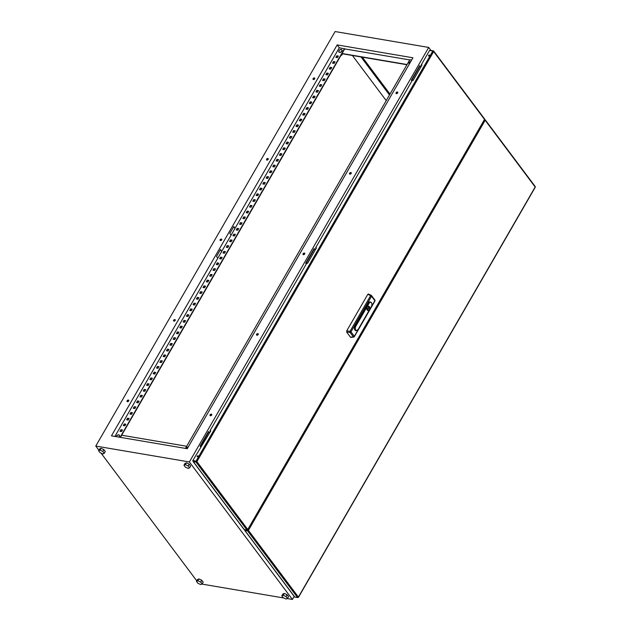 <?xml version="1.0" encoding="UTF-8"?>
<svg xmlns="http://www.w3.org/2000/svg" width="631" height="631" viewBox="0 0 631 631"><rect width="100%" height="100%" fill="white"/><g stroke="black" fill="none" stroke-linecap="round" stroke-linejoin="round"><path stroke-width="0.95" d="M338.957 50.669A1.861 1.246 143.2 0 1 341.245 49.439A1.861 1.246 143.2 0 1 341.821 51.158A1.861 1.246 143.2 0 1 339.533 52.389A1.861 1.246 143.2 0 1 338.957 50.669C341.04 48.91 342.01 49.092 341.868 51.206C339.778 52.972 338.815 52.791 338.957 50.677M119.527 435.603A1.822 1.223 143.2 0 1 119.338 436.597C119.488 434.499 118.525 434.325 116.435 436.084L116.222 436.652A1.861 1.246 143.2 0 1 116.443 436.084A1.861 1.246 143.2 0 1 118.723 434.846A1.861 1.246 143.2 0 1 119.306 436.565A1.861 1.246 143.2 0 1 118.88 437.102M186.737 448.01A1.861 1.246 -36.8 0 0 186.524 448.586L186.737 448.018A1.861 1.246 -36.8 0 1 188.33 446.819L186.737 448.018M409.29 64.102L409.251 62.603L410.852 61.404A1.861 1.246 -36.8 0 0 409.259 62.603A1.861 1.246 -36.8 0 0 409.306 64.078M341.276 54.85A0.868 0.544 99.6 0 0 342.207 53.745M128.692 401A1.017 0.678 -36.8 0 0 127.131 400.732A1.017 0.678 -36.8 0 0 128.692 401M128.795 400.409A1.017 0.678 -36.8 0 0 127.217 401.584M211.669 415.08A1.017 0.678 -36.8 0 0 210.107 414.819A1.017 0.678 -36.8 0 0 211.669 415.08M211.771 414.488A1.017 0.678 -36.8 0 0 210.194 415.671M175.181 320.469A1.017 0.678 -36.8 0 0 173.628 320.201A1.017 0.678 -36.8 0 0 175.181 320.469M175.292 319.87A1.017 0.678 -36.8 0 0 173.714 321.053M258.166 334.548A1.017 0.678 -36.8 0 0 256.604 334.288A1.017 0.678 -36.8 0 0 258.166 334.548M258.268 333.957A1.017 0.678 -36.8 0 0 256.691 335.14M221.678 239.93A1.017 0.678 -36.8 0 0 220.124 239.67A1.017 0.678 -36.8 0 0 221.678 239.93M221.789 239.338A1.017 0.678 -36.8 0 0 220.211 240.521M304.663 254.017A1.017 0.678 -36.8 0 0 303.101 253.749A1.017 0.678 -36.8 0 0 304.663 254.017M304.765 253.425A1.017 0.678 -36.8 0 0 303.188 254.601M268.175 159.398A1.017 0.678 -36.8 0 0 266.613 159.138A1.017 0.678 -36.8 0 0 268.175 159.398M268.278 158.807A1.017 0.678 -36.8 0 0 266.708 159.99M351.159 173.486A1.017 0.678 -36.8 0 0 349.598 173.217A1.017 0.678 -36.8 0 0 351.159 173.486M351.262 172.886A1.017 0.678 -36.8 0 0 349.684 174.069M314.672 78.867A1.017 0.678 -36.8 0 0 313.11 78.599A1.017 0.678 -36.8 0 0 314.672 78.867M314.774 78.276A1.017 0.678 -36.8 0 0 313.205 79.451M397.656 92.946A1.017 0.678 -36.8 0 0 396.094 92.686A1.017 0.678 -36.8 0 0 397.656 92.946M397.759 92.355A1.017 0.678 -36.8 0 0 396.181 93.538M361.5 57.019L389.682 94.626M201.762 580.244L198.939 578.935L197.527 579.518L196.462 581.364L197.874 583.249L200.697 584.551L202.109 583.967L200.697 582.082L201.762 580.244L203.174 582.129L202.109 583.967M186.421 462.807L185.009 463.391L183.944 465.228L185.356 467.114L188.18 468.423L189.592 467.839L190.657 465.993L189.245 464.108L186.421 462.807L185.356 464.645L183.944 465.228M201.841 584.077L283.776 597.983M287.208 598.567L292.413 599.45L189.379 461.955L95.77 446.07L98.878 450.218M101.047 453.113L196.762 580.843M101.055 448.318L99.643 448.901L98.578 450.739L99.99 452.624L102.814 453.934L104.225 453.35L105.29 451.504L103.878 449.619L101.055 448.318L99.99 450.155L98.578 450.739M284.305 593.424L282.893 594.008L281.828 595.853L283.24 597.738L286.064 599.04L287.476 598.456L288.541 596.618L287.129 594.733L284.305 593.424L283.24 595.27L281.828 595.853M386.219 100.613L352.398 55.473M420.932 66.902L420.136 65.845L411.767 80.342L412.075 80.752M315.319 249.829L314.53 248.772L306.161 263.261L306.469 263.679M314.53 248.772L314.08 248.693L305.712 263.19L306.295 263.971M292.413 599.45L294.18 596.39M189.379 461.955L428.701 47.435L430.981 50.48M209.705 432.748L208.467 431.62L200.098 446.117L200.682 446.898M420.136 65.845L419.694 65.766L411.325 80.263L411.909 81.044M208.916 431.691L200.548 446.188L200.855 446.598M360.979 56.932L389.477 94.973M337.167 44.911L111.458 435.847L187.241 448.704L412.942 57.776L337.167 44.911L339.289 47.751L235.071 228.256L233.785 226.537L229.794 233.446L231.088 235.158L235.071 228.256M114.881 436.423L221.789 251.272L220.495 249.553L216.512 256.454L217.798 258.174M221.789 251.272L231.088 235.158M350.229 174.148L351.01 172.799M396.725 93.617L397.506 92.268M303.732 254.679L304.513 253.331M210.738 415.75L211.519 414.401M257.235 335.219L258.016 333.87M122.367 430.168L121.12 429.956L120.308 431.359M125.687 424.411L124.441 424.198L123.629 425.609M129.008 418.661L127.762 418.448L126.949 419.852M132.329 412.911L131.082 412.698L130.27 414.102M135.649 407.153L134.403 406.94L133.591 408.352M138.97 401.403L137.724 401.19L136.911 402.594M142.291 395.653L141.044 395.44L140.232 396.844M145.611 389.895L144.365 389.69L143.552 391.094M148.94 384.145L147.686 383.932L146.873 385.336M152.26 378.395L151.006 378.182L150.194 379.586M155.581 372.637L154.327 372.432L153.514 373.836M158.902 366.887L157.647 366.674L156.843 368.086M162.222 361.137L160.968 360.924L160.164 362.328M165.543 355.387L164.297 355.174L163.484 356.578M168.863 349.629L167.617 349.416L166.805 350.828M172.184 343.879L170.938 343.666L170.125 345.07M175.505 338.129L174.259 337.916L173.446 339.32M178.825 332.371L177.579 332.158L176.767 333.57M182.146 326.621L180.9 326.408L180.087 327.812M185.467 320.871L184.22 320.658L183.408 322.062M188.787 315.114L187.541 314.908L186.729 316.312M192.108 309.364L190.862 309.151L190.049 310.555M195.429 303.614L194.182 303.401L193.37 304.805M198.757 297.864L197.503 297.651L196.691 299.055M202.078 292.106L200.824 291.893L200.011 293.305M205.398 286.356L204.144 286.143L203.332 287.547M208.719 280.606L207.465 280.393L206.652 281.797M212.04 274.848L210.786 274.635L209.981 276.047M215.36 269.098L214.114 268.885L213.302 270.289M218.681 263.348L217.435 263.135L216.622 264.539M222.002 257.59L220.755 257.385L219.943 258.789M225.322 251.84L224.076 251.627L223.264 253.031M228.643 246.09L227.397 245.877L226.584 247.281M231.963 240.332L230.717 240.127L229.905 241.531M235.284 234.582L234.038 234.369L233.225 235.781M238.605 228.832L237.359 228.619L236.546 230.023M241.925 223.082L240.679 222.869L239.867 224.273M245.246 217.324L244 217.111L243.187 218.523M248.567 211.574L247.32 211.361L246.508 212.765M251.895 205.824L250.641 205.611L249.829 207.015M255.216 200.066L253.962 199.853L253.149 201.265M258.536 194.316L257.282 194.103L256.47 195.507M261.857 188.566L260.603 188.353L259.798 189.757M265.178 182.809L263.924 182.604L263.119 184.007M268.498 177.059L267.252 176.846L266.44 178.257M271.819 171.309L270.573 171.096L269.76 172.5M275.14 165.559L273.893 165.346L273.081 166.75M278.46 159.801L277.214 159.588L276.402 161M281.781 154.051L280.535 153.838L279.722 155.242M285.102 148.301L283.855 148.088L283.043 149.492M288.422 142.543L287.176 142.33L286.364 143.742M291.743 136.793L290.497 136.58L289.684 137.984M295.063 131.043L293.817 130.83L293.005 132.234M298.384 125.285L297.138 125.08L296.325 126.484M301.705 119.535L300.459 119.322L299.646 120.726M305.033 113.785L303.779 113.572L302.967 114.976M308.354 108.035L307.1 107.822L306.287 109.226M311.675 102.277L310.42 102.064L309.608 103.476M314.995 96.527L313.741 96.314L312.937 97.718M318.316 90.777L317.062 90.564L316.257 91.968M321.636 85.019L320.39 84.806L319.578 86.218M324.957 79.269L323.711 79.056L322.898 80.46M328.278 73.519L327.032 73.306L326.219 74.71M331.598 67.762L330.352 67.556L329.54 68.96M334.919 62.012L333.673 61.799L332.86 63.203M338.24 56.262L336.993 56.049L336.181 57.453M233.659 226.758L234.953 228.461M120.434 437.37L344.715 48.895L339.289 47.751M220.369 249.766L221.67 251.469M190.388 443.254L191.319 441.645M193.709 437.504L194.64 435.887M197.03 431.746L197.96 430.137M200.35 425.996L201.281 424.387M203.671 420.246L204.602 418.637M206.992 414.488L207.922 412.879M210.312 408.738L211.243 407.129M213.633 402.988L214.564 401.379M216.961 397.238L217.884 395.621M220.282 391.48L221.205 389.871M223.603 385.73L224.533 384.121M226.923 379.98L227.854 378.363M230.244 374.222L231.175 372.613M233.565 368.472L234.495 366.863M236.885 362.722L237.816 361.106M240.206 356.965L241.137 355.356M243.527 351.215L244.457 349.606M246.847 345.465L247.778 343.856M250.168 339.707L251.099 338.098M253.488 333.957L254.419 332.348M256.809 328.207L257.74 326.598M260.13 322.457L261.06 320.84M263.45 316.699L264.381 315.09M266.771 310.949L267.702 309.34M270.1 305.199L271.022 303.582M273.42 299.441L274.351 297.832M276.741 293.691L277.672 292.082M280.061 287.941L280.992 286.332M283.382 282.183L284.313 280.574M286.703 276.433L287.633 274.824M290.023 270.683L290.954 269.074M293.344 264.933L294.275 263.316M296.665 259.175L297.595 257.566M299.985 253.425L300.916 251.816M303.306 247.675L304.237 246.058M306.627 241.918L307.557 240.308M309.947 236.168L310.878 234.558M313.268 230.418L314.199 228.808M316.588 224.66L317.519 223.051M319.917 218.91L320.84 217.301M323.238 213.16L324.16 211.551M326.558 207.402L327.489 205.793M329.879 201.652L330.81 200.043M333.2 195.902L334.13 194.293M336.52 190.152L337.451 188.535M339.841 184.394L340.772 182.785M343.161 178.644L344.092 177.035M346.482 172.894L347.413 171.277M349.803 167.136L350.733 165.527M353.123 161.386L354.054 159.777M356.444 155.636L357.375 154.027M359.765 149.878L360.695 148.269M363.085 144.128L364.016 142.519M366.406 138.378L367.337 136.769M369.727 132.628L370.657 131.011M373.055 126.87L373.978 125.261M376.376 121.12L377.299 119.511M379.696 115.37L380.627 113.754M383.017 109.613L383.948 108.004M386.338 103.863L387.268 102.254M389.658 98.113L390.589 96.504M392.979 92.355L393.91 90.746M396.3 86.605L397.23 84.996M399.62 80.855L400.551 79.246M402.941 75.105L403.872 73.488M406.261 69.347L407.192 67.738M411.641 60.032L409.834 59.724L185.427 448.396M120.127 437.315L344.526 48.634M122.485 429.963L121.554 431.572L119.993 431.304L120.923 429.695L122.485 429.963M125.806 424.206L124.875 425.815L123.313 425.554L124.244 423.945L125.806 424.206M129.126 418.456L128.196 420.065L126.634 419.804L127.565 418.187L129.126 418.456M132.447 412.706L131.516 414.315L129.962 414.046L130.885 412.437L132.447 412.706M135.768 406.948L134.837 408.565L133.283 408.296L134.206 406.687L135.768 406.948M139.088 401.198L138.157 402.807L136.604 402.546L137.534 400.93L139.088 401.198M142.409 395.448L141.486 397.057L139.924 396.789L140.855 395.18L142.409 395.448M145.729 389.69L144.807 391.307L143.245 391.039L144.176 389.43L145.729 389.69M149.058 383.94L148.127 385.549L146.566 385.289L147.496 383.68L149.058 383.94M152.379 378.19L151.448 379.799L149.886 379.531L150.817 377.922L152.379 378.19M155.699 372.432L154.769 374.049L153.207 373.781L154.138 372.172L155.699 372.432M159.02 366.682L158.089 368.291L156.527 368.031L157.458 366.422L159.02 366.682M162.341 360.932L161.41 362.541L159.848 362.281L160.779 360.664L162.341 360.932M165.661 355.182L164.73 356.791L163.169 356.523L164.099 354.914L165.661 355.182M168.982 349.424L168.051 351.033L166.489 350.773L167.42 349.164L168.982 349.424M172.302 343.674L171.372 345.283L169.81 345.023L170.741 343.406L172.302 343.674M175.623 337.924L174.692 339.533L173.131 339.265L174.061 337.656L175.623 337.924M178.944 332.166L178.013 333.783L176.451 333.515L177.382 331.906L178.944 332.166M182.264 326.416L181.334 328.025L179.772 327.765L180.703 326.148L182.264 326.416M185.585 320.666L184.654 322.275L183.1 322.007L184.023 320.398L185.585 320.666M188.906 314.908L187.975 316.525L186.421 316.257L187.352 314.648L188.906 314.908M192.226 309.158L191.296 310.767L189.742 310.507L190.672 308.898L192.226 309.158M195.547 303.408L194.624 305.018L193.062 304.749L193.993 303.14L195.547 303.408M198.875 297.658L197.945 299.268L196.383 298.999L197.314 297.39L198.875 297.658M202.196 291.901L201.265 293.51L199.704 293.249L200.634 291.64L202.196 291.901M205.517 286.151L204.586 287.76L203.024 287.499L203.955 285.882L205.517 286.151M208.837 280.401L207.907 282.01L206.345 281.741L207.276 280.132L208.837 280.401M212.158 274.643L211.227 276.26L209.666 275.992L210.596 274.382L212.158 274.643M215.479 268.893L214.548 270.502L212.986 270.242L213.917 268.625L215.479 268.893M218.799 263.143L217.869 264.752L216.307 264.484L217.238 262.875L218.799 263.143M222.12 257.385L221.189 259.002L219.627 258.734L220.558 257.125L222.12 257.385M225.441 251.635L224.51 253.244L222.948 252.984L223.879 251.375L225.441 251.635M228.761 245.885L227.83 247.494L226.269 247.226L227.199 245.617L228.761 245.885M232.082 240.135L231.151 241.744L229.589 241.476L230.52 239.867L232.082 240.135M235.402 234.377L234.472 235.986L232.918 235.726L233.841 234.117L235.402 234.377M238.723 228.627L237.792 230.236L236.239 229.976L237.161 228.359L238.723 228.627M242.044 222.877L241.113 224.486L239.559 224.218L240.49 222.609L242.044 222.877M245.364 217.119L244.442 218.736L242.88 218.468L243.811 216.859L245.364 217.119M248.685 211.369L247.762 212.978L246.2 212.718L247.131 211.101L248.685 211.369M252.014 205.619L251.083 207.228L249.521 206.96L250.452 205.351L252.014 205.619M255.334 199.861L254.403 201.478L252.842 201.21L253.772 199.601L255.334 199.861M258.655 194.111L257.724 195.72L256.162 195.46L257.093 193.851L258.655 194.111M261.975 188.361L261.045 189.97L259.483 189.702L260.414 188.093L261.975 188.361M265.296 182.604L264.365 184.22L262.804 183.952L263.734 182.343L265.296 182.604M268.617 176.854L267.686 178.463L266.124 178.202L267.055 176.593L268.617 176.854M271.937 171.104L271.007 172.713L269.445 172.452L270.376 170.835L271.937 171.104M275.258 165.354L274.327 166.963L272.766 166.694L273.696 165.085L275.258 165.354M278.579 159.596L277.648 161.205L276.086 160.944L277.017 159.335L278.579 159.596M281.899 153.846L280.969 155.455L279.407 155.194L280.338 153.578L281.899 153.846M285.22 148.096L284.289 149.705L282.727 149.437L283.658 147.828L285.22 148.096M288.541 142.338L287.61 143.955L286.056 143.687L286.979 142.078L288.541 142.338M291.861 136.588L290.93 138.197L289.377 137.937L290.299 136.32L291.861 136.588M295.182 130.838L294.251 132.447L292.697 132.179L293.628 130.57L295.182 130.838M298.502 125.08L297.58 126.697L296.018 126.429L296.949 124.82L298.502 125.08M301.823 119.33L300.9 120.939L299.339 120.679L300.269 119.07L301.823 119.33M305.152 113.58L304.221 115.189L302.659 114.921L303.59 113.312L305.152 113.58M308.472 107.83L307.542 109.439L305.98 109.171L306.911 107.562L308.472 107.83M311.793 102.072L310.862 103.681L309.3 103.421L310.231 101.812L311.793 102.072M315.114 96.322L314.183 97.931L312.621 97.671L313.552 96.054L315.114 96.322M318.434 90.572L317.503 92.181L315.942 91.913L316.872 90.304L318.434 90.572M321.755 84.814L320.824 86.431L319.262 86.163L320.193 84.554L321.755 84.814M325.075 79.064L324.145 80.673L322.583 80.413L323.514 78.796L325.075 79.064M328.396 73.314L327.465 74.923L325.904 74.655L326.834 73.046L328.396 73.314M331.717 67.556L330.786 69.173L329.224 68.905L330.155 67.296L331.717 67.556M335.037 61.806L334.107 63.416L332.545 63.155L333.476 61.546L335.037 61.806M338.358 56.056L337.427 57.666L335.866 57.397L336.796 55.788L338.358 56.056M95.77 446.07L335.093 31.55L428.701 47.435M409.716 59.929L344.715 48.895M407.058 64.528L342.065 53.501M406.94 64.733L341.947 53.706M186.666 446.259L121.673 435.224M200.548 446.188L200.098 446.117M306.161 263.261L305.712 263.19M411.767 80.342L411.325 80.263M189.592 467.839L188.18 465.954L189.245 464.108M188.18 465.954L185.356 464.645M104.225 453.35L102.814 451.465L99.99 450.155M102.814 451.465L103.878 449.619M200.697 582.082L197.874 580.78L198.939 578.935M197.874 580.78L196.462 581.364M287.476 598.456L286.064 596.571L287.129 594.733M286.064 596.571L283.24 595.27M362.32 57.161L389.99 94.09M247.809 529.425L247.999 530.261M247.951 529.18L248.18 530.19M484.04 120.269L485.16 120.276L248.409 530.355M485.16 120.276L485.247 120.387A0.694 0.465 -36.8 0 0 485.026 119.748L484.403 119.638M248.172 530.411L244.615 530.064A0.694 0.465 -36.8 0 0 244.915 530.466L294.835 597.084A0.694 0.465 143.2 0 1 294.535 596.681M298.116 597.391L298.408 597.084A0.694 0.465 143.2 0 1 297.556 597.541L247.636 530.923L244.915 530.466M247.636 530.923A0.694 0.465 -36.8 0 0 248.488 530.466L298.408 597.084L534.978 187.336M484.214 119.961L484.931 120.111M244.615 530.064L245.806 529.78M245.23 530.166L246.122 529.827M247.88 530.608L247.344 529.89M297.556 597.541L294.835 597.084M534.946 186.366A0.694 0.465 143.2 0 1 535.167 187.005L485.247 120.387M198.189 456.347A0.607 0.41 -36.8 0 0 197.251 456.189A0.607 0.41 -36.8 0 0 198.189 456.347A0.607 0.41 -36.8 0 0 197.251 456.189A0.607 0.41 -36.8 0 0 198.189 456.347M198.26 456.047A0.607 0.41 -36.8 0 0 197.361 456.726A0.607 0.41 -36.8 0 1 198.26 456.047M429.553 55.615A0.607 0.41 -36.8 0 0 428.615 55.449A0.607 0.41 -36.8 0 0 429.553 55.615A0.607 0.41 -36.8 0 0 428.615 55.449A0.607 0.41 -36.8 0 0 429.553 55.615M429.624 55.315A0.607 0.41 -36.8 0 0 428.725 55.993A0.607 0.41 -36.8 0 1 429.624 55.315M193.417 461.024L196.896 461.616L433.655 51.537L484.521 119.425L433.655 51.537L196.896 461.616L192.794 460.559L196.052 461.111L432.811 51.032L433.655 51.537A0.694 0.465 -36.8 0 0 433.671 51.032L484.545 118.92A0.694 0.465 143.2 0 1 484.521 119.425L247.77 529.504A0.694 0.465 143.2 0 1 246.91 529.961L196.036 462.073A0.694 0.465 -36.8 0 0 196.896 461.616L196.052 461.111L432.811 51.032L433.655 51.537A0.694 0.465 -36.8 0 0 433.671 51.032L484.545 118.92A0.694 0.465 143.2 0 0 484.308 118.786A0.694 0.465 143.2 0 1 484.521 119.425L247.77 529.504A0.694 0.465 143.2 0 1 246.91 529.961L196.036 462.073A0.694 0.465 -36.8 0 0 196.896 461.616L192.794 460.559L196.454 461.387L196.446 461.789L193.283 461.253L193.496 460.89L193.63 461.316M192.794 460.559L210.793 430.87L210.013 430.736L306.721 263.23L307.502 263.364L316.407 247.944L315.626 247.809L412.335 80.303L413.116 80.437L422.021 65.017L421.24 64.89L429.553 50.48L432.811 51.032L429.553 50.48L421.24 64.89L422.021 65.017L413.116 80.437L412.335 80.303L315.626 247.809L316.407 247.944L307.502 263.364L306.721 263.23L210.013 430.736L210.793 430.87L192.794 460.559M246.91 529.961L244.197 529.504A0.694 0.465 143.2 0 1 243.952 529.37L193.086 461.482A0.694 0.465 -36.8 0 0 193.323 461.616L244.197 529.504A0.694 0.465 143.2 0 1 243.952 529.37L193.086 461.482A0.694 0.465 -36.8 0 0 193.323 461.616L244.197 529.504L246.91 529.961M433.434 50.898L430.713 50.433A0.694 0.465 -36.8 0 0 430.153 50.583A0.694 0.465 -36.8 0 1 430.713 50.433L433.434 50.898A0.694 0.465 -36.8 0 1 433.671 51.032A0.694 0.465 -36.8 0 0 433.434 50.898M196.036 462.073L193.323 461.616L196.036 462.073M193.102 460.969L193.102 460.969A0.694 0.465 -36.8 0 0 193.086 461.482A0.694 0.465 -36.8 0 1 193.102 460.969M210.683 431.06L210.194 430.981L210.683 431.06M316.297 248.133L315.808 248.054L316.297 248.133M421.91 65.214L421.413 65.127L421.91 65.214M195.949 461.3L196.288 461.758L195.949 461.3M367.274 307.037A2.169 1.357 99.6 0 0 366.895 309.19A2.169 1.357 99.6 0 0 367.873 310.468A2.169 1.357 99.6 0 0 369.206 309.616A2.201 1.38 99.6 0 0 369.6 307.455A2.201 1.38 99.6 0 0 368.607 306.153A2.201 1.38 99.6 0 0 367.258 307.021A2.201 1.38 99.6 0 0 366.879 309.198A2.201 1.38 99.6 0 0 367.873 310.499A2.201 1.38 99.6 0 0 369.214 309.632A2.169 1.357 99.6 0 0 369.585 307.463A2.169 1.357 99.6 0 0 368.599 306.185A2.169 1.357 99.6 0 0 367.274 307.037M354.993 326.053A2.895 1.814 99.6 0 0 354.519 329.106A2.895 1.814 99.6 0 0 356.05 330.644L356.633 330.612A2.769 1.727 -80.4 0 1 355.182 329.145A2.769 1.727 -80.4 0 1 355.624 326.227L354.993 326.053L368.275 303.046A2.895 1.814 99.6 0 1 370.294 301.981L370.839 302.202A2.769 1.727 -80.4 0 1 371.904 304.347M354.125 336.686L374.846 300.679L371.541 296.262L350.994 331.859L354.299 336.268A0.868 0.584 -36.8 0 1 353.352 336.851L350.047 332.442L346.679 332.095L350.552 337.269L353.352 336.851A0.868 0.568 81.6 0 0 353.754 337.017L350.915 337.435M346.679 332.095L346.695 330.912L350.063 331.251L370.61 295.663L367.826 294.306L346.695 330.912M367.826 294.306L368.599 294.133L367.826 294.306M351.325 337.096L350.552 337.269M371.383 295.489A0.868 0.489 116.1 0 0 370.61 295.663L371.541 296.262A0.868 0.584 -36.8 0 0 371.383 295.489M350.047 332.442L350.063 331.251L350.994 331.859A0.868 0.584 -36.8 0 1 350.047 332.442M367.699 309.687L369.056 307.344L368.772 306.966L367.416 309.308L367.699 309.687M367.668 309.64L369.056 307.344M368.756 306.997L367.699 309.647M342.041 50.188A1.822 1.223 143.2 0 1 341.86 51.182M341.836 51.214A1.822 1.223 143.2 0 1 339.233 52.294M119.322 436.62A1.822 1.223 143.2 0 1 118.944 437.117L119.346 436.62M196.896 461.616L247.77 529.504L196.896 461.616M374.672 301.09L374.846 300.679A0.868 0.584 -36.8 0 0 374.688 299.906M358.116 329.453L358.085 329.508A2.769 1.727 -80.4 0 1 356.633 330.612L358.124 329.492L371.399 306.429A2.619 1.641 99.6 0 0 371.43 302.793A2.619 1.641 99.6 0 0 369.064 303.322L355.781 326.33A2.619 1.641 99.6 0 0 355.742 329.966A2.619 1.641 99.6 0 0 358.116 329.437M355.781 326.33L368.906 303.219L368.275 303.046M369.064 303.322L368.906 303.219A2.769 1.727 -80.4 0 1 370.839 302.202C372.061 303.117 372.258 304.544 371.414 306.485L371.399 306.429A2.769 1.727 -80.4 0 0 371.635 305.925M341.655 55.283L341.087 55.189M485.263 119.882L535.183 186.5M244.678 530.332L294.598 596.942M535.23 187.265L298.471 597.336M353.754 337.017A0.868 0.868 0 0 0 354.385 336.591L374.932 301.003A0.868 0.868 0 0 0 374.877 300.04L371.564 295.631A0.868 0.868 0 0 0 371.257 295.371L368.441 293.991"/></g></svg>
